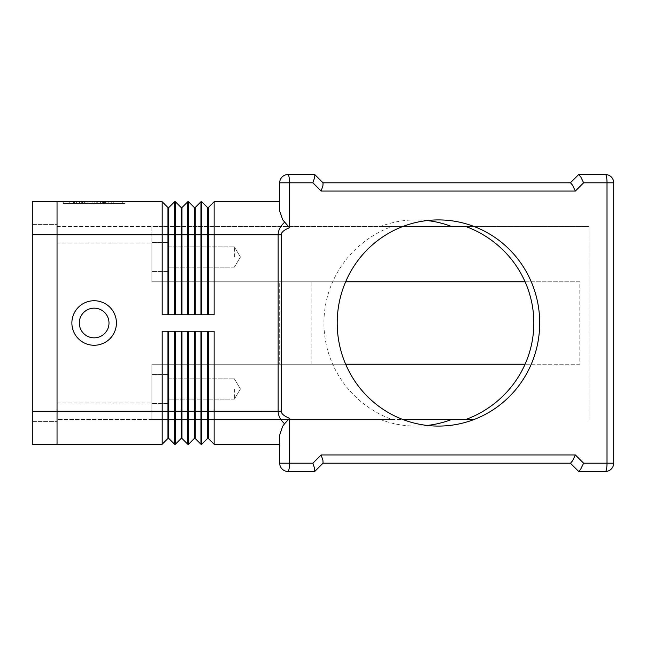 <?xml version="1.0" encoding="UTF-8"?>
<svg xmlns="http://www.w3.org/2000/svg" width="646" height="646" viewBox="0 0 646 646"><rect width="100%" height="100%" fill="white"/><g stroke="black" fill="none" stroke-linecap="round" stroke-linejoin="round"><path stroke-width="0.48" stroke-dasharray="3.23 2.42" d="M108.996 323A14.842 14.842 0 0 1 94.154 337.842A14.842 14.842 0 0 1 79.305 323A14.842 14.842 0 0 1 94.154 308.158A14.842 14.842 0 0 1 108.996 323A14.842 14.842 0 0 1 94.154 337.842A14.842 14.842 0 0 1 79.305 323A14.842 14.842 0 0 1 94.154 308.158A14.842 14.842 0 0 1 108.996 323A14.842 14.842 0 0 1 94.154 337.842A14.842 14.842 0 0 1 79.305 323A14.842 14.842 0 0 1 94.154 308.158A14.842 14.842 0 0 1 108.996 323M116.417 323A22.263 22.263 0 0 0 94.154 300.737A22.263 22.263 0 0 0 71.884 323A22.263 22.263 0 0 0 94.154 345.263A22.263 22.263 0 0 0 116.417 323M284.563 222.264L289.505 227.715C284.038 229.944 281.285 232.294 281.244 234.756L278.143 234.756C278.168 230.436 280.307 226.27 284.563 222.264L282.698 219.737L279.702 211.129L279.702 201.77L279.702 211.129L279.702 201.77L214.141 201.77L208.367 207.544L208.367 314.755L214.141 314.755L201.77 314.755L201.77 201.77L207.544 207.544L207.544 314.755L208.367 314.755M281.244 234.756L281.244 411.244C281.285 413.706 284.038 416.056 289.505 418.285L282.698 426.263L279.702 434.871L279.702 444.23L279.702 434.871L279.702 444.23L214.141 444.23L208.367 438.456L208.367 411.244L214.141 411.244L214.141 444.23M323 182.802L322.935 185.62L321.135 191.054L312.89 182.802L279.702 182.802A8.245 8.245 0 0 1 287.954 174.557L314.755 174.557M312.89 182.802L314.683 177.375L314.828 174.63M578.654 174.557L570.402 182.802L572.574 185.216L575.368 191.054L321.135 191.054M611.286 469.028A8.245 8.245 0 0 1 605.455 471.443A8.245 1.55 90 0 0 606.546 469.028A8.245 1.55 90 0 0 607.006 463.198L607.006 182.802L583.621 182.802L580.819 176.972L578.751 174.557L605.455 174.557A8.245 8.245 0 0 1 613.7 182.802L613.7 463.198A8.245 8.245 0 0 1 605.455 471.443L578.751 471.443L580.819 469.028L583.621 463.198L613.7 463.198M289.505 418.285L289.505 463.198L312.89 463.198L321.135 454.945L575.368 454.945L572.574 460.784L570.402 463.198L578.654 471.443M321.135 454.945L322.935 460.38L323.073 463.125L314.828 471.37L314.683 468.625L312.89 463.198M314.755 471.443L287.954 471.443A8.245 8.245 0 0 1 279.702 463.198L289.505 463.198A8.245 1.55 90 0 1 289.045 469.028A8.245 1.55 90 0 1 287.954 471.443A8.245 8.245 0 0 1 282.116 469.028M234.345 388.973L234.345 399.115L234.345 388.973M168.372 388.973L168.372 403.403L168.372 388.973M151.883 388.973L151.883 403.403L151.883 388.973M234.345 257.027L234.345 246.885L234.345 257.027M168.372 257.027L168.372 271.457L168.372 257.027M151.883 257.027L151.883 271.457L151.883 257.027M427.216 220.552A103.085 101.244 90 0 0 415.984 219.915A103.085 101.244 90 0 0 380.341 226.512L391.936 226.512A104.959 103.085 0 0 0 323.929 323A104.959 103.085 0 0 0 391.936 419.488L380.341 419.488A103.085 101.244 90 0 0 415.984 426.085A103.085 101.244 90 0 0 427.216 425.448M402.813 226.512L380.341 226.512M380.341 419.488L402.813 419.488M451.619 226.512L151.883 226.512L151.883 281.769L579.801 281.769L579.801 364.231L151.883 364.231L311.84 364.231L311.84 281.769L151.883 281.769L151.883 226.512L57.042 226.512L57.042 402.991L57.042 226.512L391.936 226.512M474.091 226.512L588.958 226.512L588.958 419.488L588.958 226.512L465.823 226.512M345.658 364.231L151.883 364.231L151.883 419.488L391.936 419.488M465.823 419.488L474.091 419.488M451.619 419.488L57.042 419.488L57.042 402.991L57.042 419.488L151.883 419.488L151.883 364.231L151.883 419.488L151.883 364.231L279.702 364.231L279.702 281.769L151.883 281.769L151.883 243.009L151.883 281.769L345.658 281.769M525.077 281.769L579.801 281.769M311.84 281.769L279.702 281.769L279.702 364.231L311.84 364.231M579.801 364.231L525.077 364.231M284.563 423.736C280.307 419.73 278.168 415.564 278.143 411.244L278.143 234.756L214.141 234.756L214.141 314.755L207.544 314.755M57.042 444.23L57.042 234.756L57.042 444.23L162.186 444.23L162.186 331.245L174.557 331.245L174.557 444.23L175.381 444.23L175.381 331.245L187.752 331.245L187.752 444.23L181.978 438.456L181.978 411.244L188.575 411.244L188.575 331.245L200.946 331.245L195.173 331.245L195.173 438.456L200.946 444.23L201.77 444.23L201.77 331.245L214.141 331.245L208.367 331.245L208.367 411.244L207.544 411.244L207.544 331.245L214.141 331.245L214.141 411.244L281.244 411.244M106.986 203.417L69.744 203.417L106.986 203.417L106.986 201.77L109.045 201.77L69.744 201.77L109.045 201.77L106.986 201.77L106.986 203.417L106.986 201.77M84.884 201.77L84.884 203.417M92.087 201.77L92.087 203.417L92.087 201.77M96.214 201.77L96.214 203.417L96.214 201.77M103.417 201.77L103.417 203.417M85.991 203.417L113.801 203.417L85.991 203.417L85.991 201.77L111.742 201.77L76.559 201.77L105.532 201.77L85.991 201.77L85.991 203.417M102.318 201.77L104.377 201.77L102.318 201.77L102.318 203.417L102.318 201.77M65.617 201.77L94.154 201.77L94.154 203.417L65.617 203.417L122.683 203.417L63.235 203.417L125.066 203.417L94.154 203.417L94.154 201.77L65.617 201.77L65.617 203.417M122.683 201.77L94.154 201.77L122.683 201.77L122.683 203.417M94.154 201.77L94.154 203.417L94.154 201.77L63.235 201.77L94.154 201.77M63.235 201.77L63.235 203.417M125.066 201.77L125.066 203.417M82.51 201.77L82.51 203.417M105.532 201.77L105.532 203.417L105.532 201.77L97.247 201.77L105.532 201.77M97.247 201.77L97.247 203.417M76.559 201.77L74.5 201.77L76.559 201.77L76.559 203.417L76.559 201.77M112.977 201.77L104.143 201.77L112.977 201.77L112.977 203.417L112.977 201.77M104.143 201.77L104.143 203.417M57.042 201.77L57.042 234.756L57.042 201.77L162.186 201.77L167.96 207.544L167.96 314.755L162.186 314.755L162.186 201.77M201.77 444.23L207.544 438.456L207.544 411.244L200.946 411.244L200.946 444.23M195.173 331.245L200.946 331.245L200.946 411.244L194.349 411.244L194.349 331.245L195.173 331.245L194.349 331.245M194.349 438.456L194.349 411.244L188.575 411.244L188.575 444.23L194.349 438.456L195.173 438.456M181.978 331.245L181.978 411.244L181.155 411.244L181.155 331.245L187.752 331.245L181.155 331.245M187.752 444.23L188.575 444.23M175.381 444.23L181.155 438.456L181.155 411.244L168.784 411.244L168.784 438.456L174.557 444.23M207.544 438.456L208.367 438.456M207.544 331.245L208.367 331.245M181.155 438.456L181.978 438.456M168.784 331.245L168.784 411.244L167.96 411.244L167.96 331.245L174.557 331.245L167.96 331.245M162.186 444.23L167.96 438.456L167.96 411.244L57.042 411.244M167.96 438.456L168.784 438.456M214.141 201.77L214.141 234.756L200.946 234.756L200.946 314.755L188.575 314.755L188.575 201.77L194.349 207.544L194.349 314.755L188.575 314.755L195.173 314.755L195.173 207.544L200.946 201.77L200.946 234.756L187.752 234.756L187.752 314.755L175.381 314.755L175.381 201.77L181.155 207.544L181.155 314.755L175.381 314.755L187.752 314.755L181.978 314.755L181.978 207.544L187.752 201.77L187.752 234.756L174.557 234.756L174.557 314.755L162.186 314.755L174.557 314.755L168.784 314.755L168.784 207.544L174.557 201.77L175.381 201.77M200.946 314.755L195.173 314.755L200.946 314.755M187.752 201.77L188.575 201.77M207.544 207.544L208.367 207.544M194.349 207.544L195.173 207.544M194.349 314.755L195.173 314.755M181.155 207.544L181.978 207.544M181.155 314.755L181.978 314.755M200.946 201.77L201.77 201.77M174.557 201.77L174.557 234.756L57.042 234.756M167.96 207.544L168.784 207.544M167.96 314.755L168.784 314.755M32.3 411.284L32.3 201.73L57.042 201.73L57.042 444.27L32.3 444.27L32.3 234.716L32.3 421.588L32.3 411.284L57.042 411.284L57.042 224.412L57.042 421.588L57.042 411.284L32.3 411.284L57.042 411.284M32.3 224.412L57.042 224.412L32.3 224.412M32.3 421.588L57.042 421.588L32.3 421.588M282.116 176.972A8.245 8.245 0 0 1 287.954 174.557A8.245 1.55 90 0 1 289.045 176.972A8.245 1.55 90 0 1 289.505 182.802L289.505 227.715M613.7 182.802L607.006 182.802A8.245 1.55 90 0 0 606.546 176.972A8.245 1.55 90 0 0 605.455 174.557A8.245 8.245 0 0 1 611.286 176.972M57.042 243.009L151.883 243.009L57.042 243.009M57.042 402.991L151.883 402.991L57.042 402.991M583.621 182.802L575.368 191.054M575.368 454.945L583.621 463.198M81.315 201.77L81.315 203.417L81.315 201.77M79.531 201.77L79.531 203.417L79.531 201.77M84.287 201.77L84.287 203.417M87.856 201.77L87.856 203.417M100.445 201.77L100.445 203.417M104.014 201.77L104.014 203.417M108.77 201.77L108.77 203.417M70.018 201.77L70.018 203.417M73.587 201.77L73.587 203.417M111.742 201.77L111.742 203.417L111.742 201.77M32.3 234.716L57.042 234.716M234.345 399.115L168.372 399.115L234.345 399.115L240.441 388.973L234.345 378.839L240.441 388.973L234.345 399.115M168.372 403.403L151.883 403.403L168.372 403.403M234.345 267.161L168.372 267.161L234.345 267.161L240.441 257.027L234.345 246.885L240.441 257.027L234.345 267.161M168.372 271.457L151.883 271.457L168.372 271.457M438.456 219.915L415.984 219.915M415.984 426.085L438.456 426.085M151.883 374.543L168.372 374.543L151.883 374.543M168.372 378.839L234.345 378.839L168.372 378.839M151.883 242.597L168.372 242.597L151.883 242.597M168.372 246.885L234.345 246.885L168.372 246.885M79.256 203.417L79.256 201.77M88.131 203.417L88.131 201.77M100.17 203.417L100.17 201.77M109.045 203.417L109.045 201.77L109.045 203.417M83.923 203.417L83.923 201.77L83.923 203.417M104.377 203.417L104.377 201.77M69.744 203.417L69.744 201.77M74.5 203.417L74.5 201.77M113.801 203.417L113.801 201.77L113.801 203.417"/><path stroke-width="0.97" d="M116.417 323A22.263 22.263 0 0 1 94.154 345.263A22.263 22.263 0 0 1 71.884 323A22.263 22.263 0 0 1 94.154 300.737A22.263 22.263 0 0 1 116.417 323M108.996 323A14.842 14.842 0 0 1 94.154 337.842A14.842 14.842 0 0 1 79.305 323A14.842 14.842 0 0 1 94.154 308.158A14.842 14.842 0 0 1 108.996 323M284.563 222.264C280.307 226.27 278.168 230.436 278.143 234.756L278.143 411.244L281.244 411.244L281.244 234.756C281.285 232.294 284.038 229.944 289.505 227.715L282.698 219.737L279.702 211.129L279.702 182.802L312.89 182.802L314.683 177.375L314.828 174.63L323 182.802L570.402 182.802L578.654 174.557M314.755 174.557L287.954 174.557A8.245 8.245 0 0 0 279.702 182.802L279.702 201.77L214.141 201.77L208.367 207.544L208.367 314.755M207.544 331.245L207.544 438.456L208.367 438.456L214.141 444.23L214.141 411.244L278.143 411.244C278.168 415.564 280.307 419.73 284.563 423.736L289.505 418.285C284.038 416.056 281.285 413.706 281.244 411.244M284.563 423.736L282.698 426.263L279.702 434.871L279.702 463.198A8.245 8.245 0 0 0 287.954 471.443L314.755 471.443L323.073 463.125L322.935 460.38L321.135 454.945L312.89 463.198L314.683 468.625L314.755 471.443M578.654 471.443L570.402 463.198L323 463.198L570.507 463.198L572.574 460.784L575.368 454.945L321.135 454.945M580.592 469.4L578.751 471.443L605.455 471.443A8.245 8.245 0 0 0 611.286 469.028A8.245 8.245 0 0 1 605.455 471.443A8.245 1.55 90 0 0 606.546 469.028A8.245 1.55 90 0 0 607.006 463.198L583.621 463.198L580.592 469.4M611.286 176.972A8.245 8.245 0 0 0 605.455 174.557L578.751 174.557L580.819 176.972L583.621 182.802L607.006 182.802L607.006 463.198L613.7 463.198L613.7 182.802A8.245 8.245 0 0 0 605.455 174.557A8.245 1.55 90 0 1 606.546 176.972A8.245 1.55 90 0 1 607.006 182.802L613.7 182.802M312.89 182.802L321.135 191.054L575.368 191.054L572.574 185.216L570.507 182.802L323 182.802M321.135 191.054L322.935 185.62L323.073 182.875L314.828 174.63M337.204 323A103.085 101.244 -90 0 1 438.456 219.915A103.085 101.244 -90 0 1 539.701 323A103.085 101.244 -90 0 1 438.456 426.085A103.085 101.244 -90 0 1 337.204 323M427.216 425.448A103.085 101.244 90 0 0 451.619 419.488L465.823 419.488A104.959 103.085 0 0 0 533.838 323A104.959 103.085 0 0 0 465.823 226.512L451.619 226.512A103.085 101.244 90 0 0 427.216 220.552M474.091 226.512L402.813 226.512M402.813 419.488L474.091 419.488M345.658 281.769L525.077 281.769M525.077 364.231L345.658 364.231M214.141 444.23L279.702 444.23L279.702 463.198L289.505 463.198L289.505 418.285M207.544 314.755L207.544 207.544L201.77 201.77L201.77 314.755L214.141 314.755L214.141 201.77M194.349 314.755L194.349 207.544L188.575 201.77L188.575 314.755L200.946 314.755L200.946 201.77L201.77 201.77M181.155 314.755L181.155 207.544L175.381 201.77L175.381 314.755L187.752 314.755L187.752 201.77L181.978 207.544L181.978 314.755M57.042 201.77L162.186 201.77L162.186 314.755L174.557 314.755L174.557 201.77L175.381 201.77M181.155 331.245L181.155 438.456L175.381 444.23L174.557 444.23L174.557 331.245L162.186 331.245L162.186 444.23L167.96 438.456L168.784 438.456L168.784 331.245M181.155 438.456L181.978 438.456L187.752 444.23L187.752 331.245L175.381 331.245L175.381 444.23M195.173 438.456L200.946 444.23L200.946 331.245L188.575 331.245L188.575 444.23L194.349 438.456L195.173 438.456L195.173 331.245M208.367 438.456L208.367 411.244L214.141 411.244L214.141 331.245L201.77 331.245L201.77 444.23L207.544 438.456M613.7 463.198A8.245 8.245 0 0 1 611.286 469.028M194.349 331.245L194.349 411.244L208.367 411.244L208.367 331.245M181.978 438.456L181.978 411.244L194.349 411.244L194.349 438.456M167.96 331.245L167.96 411.244L181.978 411.244L181.978 331.245M187.752 444.23L188.575 444.23M200.946 444.23L201.77 444.23M174.557 444.23L168.784 438.456M57.042 411.244L167.96 411.244L167.96 438.456M57.042 444.23L162.186 444.23M194.349 207.544L195.173 207.544L200.946 201.77M195.173 207.544L195.173 314.755M187.752 201.77L188.575 201.77M207.544 207.544L208.367 207.544M181.155 207.544L181.978 207.544M174.557 201.77L168.784 207.544L168.784 314.755M167.96 314.755L167.96 207.544L162.186 201.77M167.96 207.544L168.784 207.544M57.042 234.716L57.042 201.73L32.3 201.73L32.3 234.716L57.042 234.716L57.042 444.27L32.3 444.27L32.3 234.716M289.505 227.715L289.505 182.802A8.245 1.55 90 0 0 289.045 176.972A8.245 1.55 90 0 0 287.954 174.557A8.245 8.245 0 0 0 282.116 176.972M282.116 469.028A8.245 8.245 0 0 0 287.954 471.443A8.245 1.55 90 0 0 289.045 469.028A8.245 1.55 90 0 0 289.505 463.198L312.89 463.198M281.244 234.756L57.042 234.756M575.368 191.054L583.621 182.802M583.621 463.198L575.368 454.945M32.3 411.284L57.042 411.284"/></g></svg>
